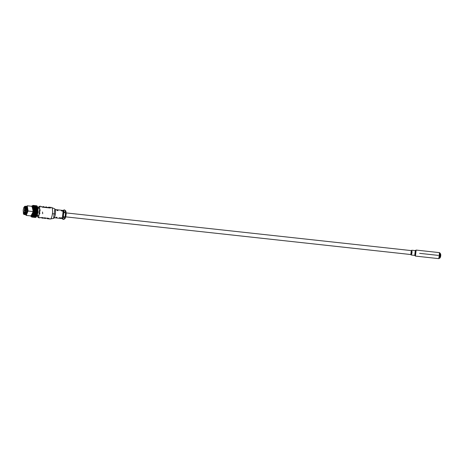 <?xml version="1.0" encoding="UTF-8"?>
<svg xmlns="http://www.w3.org/2000/svg" width="464" height="464" viewBox="0 0 464 464"><rect width="100%" height="100%" fill="white"/><g stroke="black" fill="none" stroke-linecap="round" stroke-linejoin="round"><path stroke-width="0.7" d="M439.913 253.228A2.482 0.702 96.2 0 1 440.377 255.768A2.482 0.702 96.2 0 1 439.379 258.152M439.721 252.793L439.095 258.535L439.628 258.071L440.139 253.361L439.721 252.793M438.828 258.645L439.489 252.631L416.121 250.079L415.466 256.093L438.828 258.645M438.329 255.386L419.636 253.344M415.228 255.931L415.854 250.183L415.268 250.699L414.764 255.299L415.228 255.931M411.232 255.02L414.955 255.426L415.477 250.618L411.759 250.212L411.046 254.893L411.319 250.601L411.759 250.212M411.284 250.595L410.849 254.545M24.586 212.663L24.783 212.031L24.876 212.454L24.754 212.036L24.47 212.547L24.656 212.988M31.662 206.277L31.912 205.993L33.28 211.613L30.792 216.224L30.607 215.899M31.912 205.993L32.509 205.697L33.425 211.636L31.314 216.647L30.647 215.905L30.885 216.352L33.425 211.636L32.028 205.894L31.703 206.277L31.97 205.946M34.301 205.888L34.33 205.912A5.504 1.554 -83.8 0 0 34.272 205.929A5.504 1.554 96.2 0 1 34.33 205.912L34.655 205.569L34.116 205.993L33.849 205.482L34.33 205.912L34.655 205.569L34.116 205.993L33.849 205.482L34.33 205.912L34.655 205.569L34.116 205.993L34.069 205.442L34.533 205.929A5.504 1.554 -83.8 0 0 34.33 205.912L34.069 205.442L34.725 206.033A5.504 1.554 -83.8 0 0 34.632 205.97A5.504 1.554 96.2 0 1 34.725 206.033L35.09 205.598L35.531 206.12A5.504 1.554 -83.8 0 0 35.438 206.062A5.504 1.554 96.2 0 1 35.531 206.12L35.902 205.685L35.339 206.016A5.504 1.554 -83.8 0 0 35.136 206.004L35.09 205.598L35.705 206.323A5.504 1.554 96.2 0 1 35.867 206.608L36.006 206.979A5.504 1.554 96.2 0 1 36.117 207.425L36.575 206.909L36.929 207.512A5.504 1.554 96.2 0 1 37.016 208.029L37.497 207.512L36.929 207.512L37.381 206.996L36.813 207.066A5.504 1.554 96.2 0 1 36.929 207.512A5.504 1.554 -83.8 0 0 36.813 207.066L35.769 206.822L36.117 207.425A5.504 1.554 -83.8 0 0 36.006 206.979A5.504 1.554 -83.8 0 0 35.867 206.608L36.279 206.115L36.673 206.695A5.504 1.554 -83.8 0 0 36.517 206.41L35.473 206.022L35.867 206.608A5.504 1.554 -83.8 0 0 35.705 206.323A5.504 1.554 -83.8 0 0 35.687 206.294A5.504 1.554 -83.8 0 0 35.635 206.225L35.641 206.231A5.504 1.554 96.2 0 1 35.705 206.323L36.099 205.848L35.531 206.12L35.293 205.761L35.705 206.323M35.914 206.068L36.267 205.743L35.734 206.173L35.461 205.656L35.943 206.091L36.267 205.743L35.734 206.173L35.461 205.656L35.943 206.091L36.267 205.743L35.734 206.173L35.461 205.656L35.943 206.091A5.504 1.554 96.2 0 1 36.146 206.103A5.504 1.554 96.2 0 1 36.221 206.132A5.504 1.554 -83.8 0 0 36.146 206.103L36.494 205.709L36.952 206.19A5.504 1.554 96.2 0 1 37.027 206.219A5.504 1.554 -83.8 0 0 36.952 206.19L35.902 205.685L36.337 206.213A5.504 1.554 -83.8 0 0 36.25 206.149A5.504 1.554 96.2 0 1 36.337 206.213L36.708 205.772L35.339 206.016A5.504 1.554 96.2 0 1 35.415 206.045A5.504 1.554 -83.8 0 0 35.339 206.016L35.09 205.598L34.533 205.929A5.504 1.554 96.2 0 1 34.603 205.958A5.504 1.554 -83.8 0 0 34.533 205.929L34.875 205.535L35.339 206.016L35.687 205.622L35.136 206.004L34.881 205.535L35.339 206.016L35.687 205.622L35.136 206.004L34.881 205.535L34.33 205.912L34.069 205.442L34.899 206.231A5.504 1.554 96.2 0 1 35.061 206.521A5.504 1.554 96.2 0 1 35.194 206.892A5.504 1.554 96.2 0 1 35.31 207.338L35.769 206.816L35.194 206.892L35.629 206.381L34.823 206.289L35.194 206.892A5.504 1.554 -83.8 0 0 35.061 206.521L35.473 206.022L34.667 205.935L35.061 206.521A5.504 1.554 -83.8 0 0 34.899 206.231A5.504 1.554 -83.8 0 0 34.881 206.202A5.504 1.554 -83.8 0 0 34.829 206.138A5.504 1.554 96.2 0 1 34.835 206.144A5.504 1.554 -83.8 0 0 34.829 206.144A5.504 1.554 96.2 0 1 34.899 206.231L35.293 205.761L34.725 206.033L34.487 205.674L34.899 206.231M37.613 207.379L37.056 207.512M36.082 215.748L36.615 216.114M37.085 206.254L38.222 212.158L35.943 217.117L35.635 216.514A5.504 1.554 96.2 0 1 35.421 216.775L36.227 216.868A5.504 1.554 -83.8 0 0 36.441 216.607L35.937 217.094A5.504 1.554 -83.8 0 0 35.972 217.059A5.504 1.554 96.2 0 1 35.925 217.082A5.504 1.554 96.2 0 1 35.798 217.117L35.247 217.5L35.2 216.949A5.504 1.554 96.2 0 1 35.2 216.955L34.667 217.378L34.991 217.03L35.473 217.465L35.798 217.117L35.247 217.5L34.991 217.03A5.504 1.554 -83.8 0 0 35.113 216.995A5.504 1.554 96.2 0 1 34.991 217.03A5.504 1.554 96.2 0 1 34.788 217.019A5.504 1.554 96.2 0 1 34.771 217.013A5.504 1.554 -83.8 0 0 34.788 217.019L34.777 217.024M35.496 216.537L35.368 216.189L35.496 216.537M35.241 215.679L35.044 216.079A5.504 1.554 96.2 0 1 34.829 216.427A5.504 1.554 96.2 0 1 34.609 216.688L35.421 216.775A5.504 1.554 -83.8 0 0 35.635 216.514L35.131 217.007L34.829 216.427L34.319 216.92L34.609 216.688A5.504 1.554 -83.8 0 0 34.829 216.427L36.169 216.763L35.85 216.172A5.504 1.554 96.2 0 1 35.635 216.514A5.504 1.554 -83.8 0 0 35.85 216.172L35.363 216.676L35.044 216.079L34.829 216.427A5.504 1.554 -83.8 0 0 35.044 216.079A5.504 1.554 -83.8 0 0 35.247 215.656L36.615 215.853L36.256 215.25A5.504 1.554 96.2 0 1 36.059 215.743A5.504 1.554 -83.8 0 0 36.256 215.25L35.803 215.766L35.444 215.163A5.504 1.554 96.2 0 1 35.247 215.656A5.504 1.554 -83.8 0 0 35.444 215.163A5.504 1.554 -83.8 0 0 35.629 214.6L35.247 215.656A5.504 1.554 96.2 0 1 35.044 216.079L35.589 216.259L35.235 215.673M35.194 215.435L34.928 215.197A3.932 1.114 96.2 0 1 34.87 215.087L35.165 215.487M35.867 208.162L36.035 207.715L35.403 207.855A5.504 1.554 96.2 0 1 35.467 208.429A5.504 1.554 96.2 0 1 35.502 209.055L36.018 208.58L35.212 208.487L35.502 209.055A5.504 1.554 -83.8 0 0 35.467 208.429L35.96 207.93L36.273 208.516L36.772 208.017L37.079 208.603A5.504 1.554 96.2 0 1 37.114 209.229A5.504 1.554 96.2 0 1 37.126 209.896L37.103 210.592A5.504 1.554 -83.8 0 0 37.126 209.896L37.654 209.45L36.847 209.363L37.126 209.896A5.504 1.554 -83.8 0 0 37.114 209.229L37.63 208.754L37.079 208.603A5.504 1.554 -83.8 0 0 37.016 208.029L36.209 207.942A5.504 1.554 96.2 0 1 36.273 208.516A5.504 1.554 -83.8 0 0 36.209 207.942L35.867 208.162M35.438 211.132L35.363 211.845A5.504 1.554 -83.8 0 0 35.438 211.132A5.504 1.554 96.2 0 1 35.363 211.845A5.504 1.554 96.2 0 1 35.264 212.553A5.504 1.554 96.2 0 1 35.136 213.243L34.991 213.898A5.504 1.554 96.2 0 1 34.823 214.513A5.504 1.554 96.2 0 1 34.638 215.07L35.2 215.105L34.823 214.513L34.638 215.07A5.504 1.554 -83.8 0 0 34.823 214.513L36.198 214.559L35.798 213.985A5.504 1.554 96.2 0 1 35.629 214.6A5.504 1.554 -83.8 0 0 35.798 213.985L35.392 214.472L34.991 213.898L34.823 214.513A5.504 1.554 -83.8 0 0 34.991 213.898A5.504 1.554 -83.8 0 0 35.136 213.243L35.711 213.063L35.264 212.553L36.639 212.396L36.175 211.932A5.504 1.554 96.2 0 1 36.07 212.64A5.504 1.554 -83.8 0 0 36.175 211.932L35.832 212.309L35.363 211.845L35.264 212.553A5.504 1.554 -83.8 0 0 35.363 211.845L35.931 211.538L35.438 211.132A5.504 1.554 -83.8 0 0 35.49 210.418L36.035 210.012L36.296 210.505L36.842 210.099L36.32 209.809A5.504 1.554 96.2 0 1 36.296 210.505A5.504 1.554 -83.8 0 0 36.32 209.809L35.508 209.722A5.504 1.554 96.2 0 1 35.49 210.418A5.504 1.554 -83.8 0 0 35.508 209.722L35.189 210.679L34.684 210.331L35.223 209.925L34.701 209.635A5.504 1.554 96.2 0 1 34.684 210.331A5.504 1.554 96.2 0 1 34.632 211.039L35.995 210.772L35.49 210.418A5.504 1.554 96.2 0 1 35.438 211.132M34.823 217.251L35.229 216.798L33.849 216.92L34.261 216.427L35.032 217.436L33.982 216.926L33.42 217.256L33.373 216.856L32.822 217.233L32.567 216.763L32.016 217.146L31.761 216.676A5.504 1.554 -83.8 0 0 31.97 216.595A5.504 1.554 -83.8 0 0 32.19 216.427A5.504 1.554 -83.8 0 0 32.405 216.166A5.504 1.554 -83.8 0 0 32.619 215.818A5.504 1.554 -83.8 0 0 32.828 215.395A5.504 1.554 -83.8 0 0 33.025 214.896A5.504 1.554 -83.8 0 0 33.205 214.333A5.504 1.554 -83.8 0 0 33.373 213.724A5.504 1.554 -83.8 0 0 33.524 213.063A5.504 1.554 -83.8 0 0 33.646 212.379A5.504 1.554 -83.8 0 0 33.75 211.671L33.425 211.636L33.75 211.671A5.504 1.554 96.2 0 1 33.646 212.379A5.504 1.554 96.2 0 1 33.524 213.063A5.504 1.554 96.2 0 1 33.373 213.724A5.504 1.554 96.2 0 1 33.205 214.333A5.504 1.554 96.2 0 1 33.025 214.896A5.504 1.554 96.2 0 1 32.828 215.395A5.504 1.554 96.2 0 1 32.619 215.818A5.504 1.554 96.2 0 1 32.405 216.166A5.504 1.554 96.2 0 1 32.19 216.427A5.504 1.554 96.2 0 1 31.97 216.595A5.504 1.554 96.2 0 1 31.761 216.676L32.468 216.972L32.405 216.166L32.938 216.415L32.619 215.818L33.164 215.998L32.828 215.395L33.379 215.499L33.025 214.896L33.588 214.931L33.205 214.333L33.779 214.298L33.373 213.724L33.947 213.608L33.524 213.063L34.092 212.883L33.646 212.379L34.22 212.129L33.75 211.671A5.504 1.554 -83.8 0 0 33.826 210.952A5.504 1.554 96.2 0 1 33.75 211.671L34.313 211.364L34.556 211.758A5.504 1.554 -83.8 0 0 34.632 211.039A5.504 1.554 96.2 0 1 34.556 211.758L34.458 212.466A5.504 1.554 -83.8 0 0 34.556 211.758A5.504 1.554 96.2 0 1 34.458 212.466L35.026 212.222L34.556 211.758L35.119 211.451L34.632 211.039A5.504 1.554 -83.8 0 0 34.684 210.331L34.313 211.364L33.826 210.952A5.504 1.554 -83.8 0 0 33.872 210.238A5.504 1.554 -83.8 0 0 33.895 209.548A5.504 1.554 96.2 0 1 33.872 210.238L34.417 209.832L33.895 209.548A5.504 1.554 -83.8 0 0 33.884 208.881A5.504 1.554 -83.8 0 0 33.849 208.255A5.504 1.554 -83.8 0 0 33.785 207.675A5.504 1.554 -83.8 0 0 33.698 207.159A5.504 1.554 -83.8 0 0 33.582 206.712A5.504 1.554 -83.8 0 0 33.443 206.341A5.504 1.554 -83.8 0 0 33.286 206.057A5.504 1.554 96.2 0 1 33.443 206.341A5.504 1.554 96.2 0 1 33.582 206.712A5.504 1.554 96.2 0 1 33.698 207.159A5.504 1.554 96.2 0 1 33.785 207.675A5.504 1.554 96.2 0 1 33.849 208.255A5.504 1.554 96.2 0 1 33.884 208.881A5.504 1.554 96.2 0 1 33.895 209.548L34.423 209.102L33.884 208.881L34.4 208.4L33.849 208.255L34.348 207.75L33.785 207.675L34.266 207.164L33.698 207.159L34.15 206.642L33.582 206.712L34.017 206.202L33.443 206.341L33.855 205.848L33.286 206.057A5.504 1.554 -83.8 0 0 33.106 205.859A5.504 1.554 96.2 0 1 33.286 206.057L33.675 205.587L33.106 205.859A5.504 1.554 -83.8 0 0 32.915 205.749A5.504 1.554 96.2 0 1 33.106 205.859L33.478 205.419L32.712 205.738L33.037 205.39L32.283 205.987A5.504 1.554 96.2 0 1 32.352 205.929A5.504 1.554 96.2 0 1 32.48 205.83A5.504 1.554 -83.8 0 0 32.283 205.987L32.068 206.254A5.504 1.554 96.2 0 1 32.283 205.987A5.504 1.554 -83.8 0 0 32.068 206.254L32.874 206.341A5.504 1.554 96.2 0 1 32.921 206.283L32.579 205.761M26.216 215.418L31.274 215.969L33.13 211.567L32.323 206.347L27.266 205.796L28.072 211.016L26.216 215.418L25.601 214.681L28.072 211.016L33.13 211.567L28.072 211.016L26.506 206.381L27.266 205.796M26.228 206.84L27.521 210.917L25.427 214.177M24.824 214.6L25.92 214.716L27.521 210.917L28.072 211.016L27.521 210.917L26.825 206.416L25.729 206.3L26.425 210.795L24.824 214.6L26.425 210.795L27.521 210.917L26.425 210.795L25.729 206.3M35.136 209.131L34.736 208.562L35.305 208.522L34.922 207.924L35.49 207.959L35.131 207.356L35.687 207.466L35.345 206.857L34.875 207.373L34.539 206.77L35.084 206.95A5.504 1.554 -83.8 0 0 34.933 207.251A5.504 1.554 96.2 0 1 35.084 206.95A5.504 1.554 -83.8 0 0 35.084 206.95A5.504 1.554 96.2 0 1 35.09 206.944L35.89 207.037L35.571 206.445L35.084 206.95L35.89 207.037A5.504 1.554 -83.8 0 0 35.89 207.037L35.571 206.445L36.105 206.695L35.809 206.115L36.325 206.428A5.504 1.554 -83.8 0 0 36.244 206.515A5.504 1.554 96.2 0 1 36.325 206.428A5.504 1.554 96.2 0 1 36.43 206.335A5.504 1.554 -83.8 0 0 36.325 206.428L36.041 205.883L35.513 206.341A5.504 1.554 96.2 0 1 35.583 206.283A5.504 1.554 96.2 0 1 35.624 206.242A5.504 1.554 -83.8 0 0 35.513 206.341L35.803 206.115L35.299 206.602L34.997 206.028L35.513 206.341A5.504 1.554 -83.8 0 0 35.438 206.428A5.504 1.554 96.2 0 1 35.513 206.341L35.235 205.796L34.707 206.254A5.504 1.554 96.2 0 1 34.777 206.19A5.504 1.554 96.2 0 1 34.817 206.155A5.504 1.554 -83.8 0 0 34.707 206.254L34.423 205.703L35.136 206.004A5.504 1.554 96.2 0 1 35.339 206.016M35.084 206.95L34.765 206.352L34.278 206.863L35.084 206.95L34.765 206.352L35.299 206.602L35.235 205.796L35.734 206.173M32.921 206.283A5.504 1.554 -83.8 0 0 32.874 206.341L32.66 206.683L34.278 206.863A5.504 1.554 -83.8 0 0 34.278 206.863A5.504 1.554 96.2 0 1 34.278 206.857L34.191 205.941L33.681 206.428L33.385 205.848L34.707 206.254L34.655 205.569L35.136 206.004A5.504 1.554 -83.8 0 0 35.078 206.016A5.504 1.554 96.2 0 1 35.136 206.004L35.461 205.656L34.922 206.08L34.655 205.569L35.136 206.004L35.461 205.656L34.922 206.08L34.423 205.703L33.901 206.167A5.504 1.554 -83.8 0 0 33.826 206.248A5.504 1.554 96.2 0 1 33.901 206.167L33.617 205.616L34.116 205.993M33.153 206.178L33.681 206.428L33.385 205.848L33.901 206.167L33.617 205.616M34.765 206.352L35.299 206.602L34.765 206.352M34.278 206.863A5.504 1.554 -83.8 0 0 34.127 207.164A5.504 1.554 96.2 0 1 34.278 206.863L34.069 207.286L33.733 206.683L34.278 206.863L33.959 206.265L34.493 206.515L34.191 205.941L34.707 206.254A5.504 1.554 -83.8 0 0 34.632 206.335A5.504 1.554 96.2 0 1 34.707 206.254L33.959 206.265M34.069 207.286L33.872 207.785L33.512 207.182L32.88 208.255M33.321 207.773L33.872 207.785M34.348 210.778L34.864 210.476L34.417 209.972L34.058 210.389L33.605 209.885L33.246 210.302A5.504 1.554 96.2 0 1 33.344 209.751A5.504 1.554 -83.8 0 0 33.246 210.302L33.24 210.291M34.11 210.059A5.504 1.554 -83.8 0 0 34.058 210.372A5.504 1.554 96.2 0 1 34.11 210.059M33.878 211.816L33.831 212.524A5.504 1.554 96.2 0 1 33.843 212.292A5.504 1.554 -83.8 0 0 33.831 212.524L33.321 212.176L33.019 212.437A5.504 1.554 96.2 0 1 33.031 212.216A5.504 1.554 -83.8 0 0 33.019 212.437L32.996 212.419M33.072 211.729L33.321 212.176M33.826 212.582A5.504 1.554 96.2 0 1 33.831 212.524L34.092 213.022L33.831 212.524A5.504 1.554 -83.8 0 0 33.826 212.582M32.99 212.46L33.019 212.437A5.504 1.554 -83.8 0 0 33.008 212.872A5.504 1.554 96.2 0 1 33.019 212.437L33.286 212.935M33.28 214.327L33.814 213.887L33.855 214.513A5.504 1.554 96.2 0 1 33.837 214.327A5.504 1.554 -83.8 0 0 33.855 214.513L33.35 214.327M33.095 215.018L33.106 215.006A5.504 1.554 -83.8 0 0 33.118 215.058A5.504 1.554 96.2 0 1 33.106 215.006L33.199 215.522A5.504 1.554 96.2 0 1 33.188 215.464A5.504 1.554 -83.8 0 0 33.199 215.522L32.631 215.516L32.3 214.913A5.504 1.554 -83.8 0 0 32.358 215.284A5.504 1.554 96.2 0 1 32.3 214.913L31.743 214.838M33.106 215.006L33.437 215.603L33.918 215.093A5.504 1.554 96.2 0 1 33.901 214.989A5.504 1.554 -83.8 0 0 33.918 215.093L33.106 215.006A5.504 1.554 96.2 0 1 33.095 214.902A5.504 1.554 -83.8 0 0 33.106 215.006L32.3 214.913A5.504 1.554 96.2 0 1 32.294 214.884A5.504 1.554 -83.8 0 0 32.3 214.913L32.26 214.96M32.509 215.876L31.935 215.946L32.393 215.429L32.88 216.479L33.315 215.969L33.686 216.566L34.005 215.609L34.353 216.212L33.547 216.125L34.005 215.609A5.504 1.554 -83.8 0 0 34.092 215.957A5.504 1.554 96.2 0 1 34.005 215.609L34.121 216.056A5.504 1.554 96.2 0 1 34.116 216.038A5.504 1.554 -83.8 0 0 34.121 216.056A5.504 1.554 -83.8 0 0 34.133 216.096A5.504 1.554 96.2 0 1 34.121 216.056L34.145 216.091M34.226 217.343L34.597 216.908L34.029 217.181L33.785 216.821L34.226 217.343L34.597 216.908L34.029 217.181L33.785 216.821L34.44 217.413L34.788 217.019L34.226 217.343L33.982 216.926L34.44 217.413L34.788 217.019L35.247 217.5L35.595 217.106L35.032 217.436L34.788 217.019L35.247 217.5L35.595 217.106A5.504 1.554 -83.8 0 0 35.595 217.106L34.226 217.343L34.597 216.908L35.032 217.436L35.403 216.995L34.029 217.181L34.417 216.711A5.504 1.554 -83.8 0 0 34.469 216.775A5.504 1.554 96.2 0 1 34.44 216.74A5.504 1.554 96.2 0 1 34.417 216.711A5.504 1.554 96.2 0 1 34.278 216.462A5.504 1.554 -83.8 0 0 34.417 216.711L33.037 216.833L33.454 216.334L32.642 216.247L33.037 216.833L33.454 216.334L33.843 216.92L34.261 216.427L32.938 216.41M33.843 216.92L33.611 216.624A5.504 1.554 96.2 0 1 33.472 216.375A5.504 1.554 -83.8 0 0 33.611 216.624L32.805 216.537A5.504 1.554 96.2 0 1 32.66 216.288A5.504 1.554 -83.8 0 0 32.805 216.537L32.231 216.746L32.642 216.247L31.836 216.16A5.504 1.554 -83.8 0 0 31.842 216.166A5.504 1.554 96.2 0 1 31.836 216.16L31.262 216.299L31.697 215.789A5.504 1.554 -83.8 0 0 31.836 216.16A5.504 1.554 96.2 0 1 31.703 215.795L32.068 216.386M33.037 216.833L32.231 216.746L32.642 216.247M34.609 216.688A5.504 1.554 96.2 0 1 34.394 216.862L34.893 217.239L34.609 216.688L34.087 217.152L34.394 216.862A5.504 1.554 -83.8 0 0 34.545 216.752A5.504 1.554 -83.8 0 0 34.609 216.688L34.452 216.758M34.011 217.164L34.417 216.711L34.029 217.181L33.646 216.671A5.504 1.554 96.2 0 1 33.611 216.624A5.504 1.554 -83.8 0 0 33.657 216.688A5.504 1.554 96.2 0 1 33.634 216.653M35.2 216.949A5.504 1.554 -83.8 0 0 35.351 216.839A5.504 1.554 -83.8 0 0 35.421 216.775L34.893 217.239L35.2 216.949L35.699 217.326L35.421 216.775A5.504 1.554 96.2 0 1 35.2 216.949A5.504 1.554 -83.8 0 0 35.2 216.949L34.44 217.413L34.185 216.943A5.504 1.554 96.2 0 1 33.982 216.926L34.44 217.413L34.185 216.943L33.634 217.326L33.982 216.926A5.504 1.554 -83.8 0 0 34.185 216.943L33.634 217.326L33.373 216.856A5.504 1.554 96.2 0 1 33.17 216.839A5.504 1.554 96.2 0 1 33.159 216.833A5.504 1.554 -83.8 0 0 33.17 216.839L32.613 217.169L32.979 216.734L33.628 217.32L33.982 216.926L33.42 217.256L33.17 216.839L33.628 217.32L33.982 216.926A5.504 1.554 96.2 0 1 33.965 216.926A5.504 1.554 -83.8 0 0 33.982 216.926L33.42 217.256L33.611 216.624L33.263 217.077M32.347 216.92L31.604 216.914L31.993 216.444L32.41 217.007L32.173 216.647L31.604 216.914L31.993 216.444L31.604 216.914L31.366 216.555L31.801 217.082L32.173 216.647L31.645 216.897M33.42 217.256L33.785 216.821L33.42 217.256L32.979 216.734L32.41 217.007L32.84 216.584A5.504 1.554 96.2 0 1 32.805 216.537L33.217 217.094L32.979 216.734L32.41 217.007L32.805 216.537A5.504 1.554 -83.8 0 0 32.851 216.601A5.504 1.554 96.2 0 1 32.822 216.566M32.608 217.169L32.364 216.752L32.822 217.233L32.567 216.763L33.048 217.198L33.373 216.856L32.822 217.233L33.17 216.839A5.504 1.554 -83.8 0 0 33.373 216.856L32.613 217.169L32.805 216.537L32.457 216.984M32.776 216.688A5.504 1.554 -83.8 0 0 32.782 216.688A5.504 1.554 96.2 0 1 32.776 216.688L32.242 217.111L32.567 216.763L33.048 217.198L32.782 216.688A5.504 1.554 -83.8 0 0 32.927 216.578A5.504 1.554 -83.8 0 0 32.996 216.514L32.474 216.972L32.782 216.688L33.28 217.065L32.996 216.514A5.504 1.554 96.2 0 1 32.782 216.688L32.567 216.763A5.504 1.554 -83.8 0 0 32.689 216.729A5.504 1.554 -83.8 0 0 32.741 216.705A5.504 1.554 96.2 0 1 32.695 216.729A5.504 1.554 96.2 0 1 32.567 216.763L32.016 217.146L32.364 216.752A5.504 1.554 -83.8 0 0 32.567 216.763A5.504 1.554 96.2 0 1 32.364 216.752A5.504 1.554 -83.8 0 0 32.364 216.752L32.358 216.758A5.504 1.554 96.2 0 1 32.352 216.746L32.822 217.233L33.17 216.839L32.613 217.169L32.979 216.734L33.205 217.077M32.567 216.763L32.016 217.146L32.364 216.752L31.801 217.082L31.558 216.665L32.822 217.233M32.996 216.514A5.504 1.554 -83.8 0 0 33.211 216.253L32.706 216.74L33.802 216.601A5.504 1.554 -83.8 0 0 34.017 216.34A5.504 1.554 96.2 0 1 33.802 216.601L34.319 216.914L34.017 216.34L33.512 216.827L33.211 216.253A5.504 1.554 96.2 0 1 32.996 216.514L32.474 216.972M34.777 216.172L34.44 215.569A5.504 1.554 96.2 0 1 34.232 215.992L34.777 216.172M33.831 214.983L33.634 215.482A5.504 1.554 -83.8 0 0 33.831 214.983L34.394 215.018L34.017 214.426A5.504 1.554 96.2 0 1 33.831 214.983A5.504 1.554 -83.8 0 0 34.017 214.426L34.585 214.385L34.179 213.811A5.504 1.554 96.2 0 1 34.017 214.426A5.504 1.554 -83.8 0 0 34.179 213.811L33.831 214.983A5.504 1.554 96.2 0 1 33.634 215.482L33.425 215.905A5.504 1.554 -83.8 0 0 33.634 215.482A5.504 1.554 96.2 0 1 33.425 215.905L34.232 215.992A5.504 1.554 -83.8 0 0 34.44 215.569L33.971 216.085L33.831 214.983M37.178 213.962L36.755 213.417A5.504 1.554 96.2 0 1 36.604 214.072L37.41 214.165L37.062 215.337A5.504 1.554 -83.8 0 0 37.248 214.774A5.504 1.554 -83.8 0 0 37.41 214.165A5.504 1.554 -83.8 0 0 37.561 213.504A5.504 1.554 -83.8 0 0 37.688 212.819A5.504 1.554 -83.8 0 0 37.787 212.112A5.504 1.554 -83.8 0 0 37.862 211.393A5.504 1.554 -83.8 0 0 37.915 210.685L37.543 211.717L37.056 211.306A5.504 1.554 96.2 0 1 36.981 212.025L36.876 212.732A5.504 1.554 96.2 0 1 36.755 213.417L37.323 213.237L36.876 212.732A5.504 1.554 -83.8 0 0 36.981 212.025L37.543 211.717L37.787 212.112L37.178 213.962M34.754 213.701L34.33 213.156A5.504 1.554 96.2 0 1 34.179 213.811L34.754 213.701M34.33 213.156L34.179 213.811A5.504 1.554 -83.8 0 0 34.33 213.156L35.136 213.243A5.504 1.554 -83.8 0 0 35.264 212.553L34.904 212.976L34.458 212.466A5.504 1.554 96.2 0 1 34.33 213.156A5.504 1.554 -83.8 0 0 34.458 212.466L34.33 213.156M36.847 209.363L36.308 209.142A5.504 1.554 96.2 0 1 36.32 209.809L36.847 209.363A3.932 1.114 96.2 0 0 36.766 208.719L36.871 209.351M37.323 206.497L37.48 206.782A5.504 1.554 -83.8 0 0 37.323 206.497A5.504 1.554 -83.8 0 0 37.3 206.468A5.504 1.554 -83.8 0 0 37.253 206.405A5.504 1.554 96.2 0 1 37.323 206.497A5.504 1.554 96.2 0 1 37.48 206.782L37.619 207.153A5.504 1.554 -83.8 0 0 37.48 206.782A5.504 1.554 96.2 0 1 37.619 207.153L37.735 207.599A5.504 1.554 -83.8 0 0 37.619 207.153A5.504 1.554 96.2 0 1 37.735 207.599L37.828 208.116A5.504 1.554 -83.8 0 0 37.735 207.599A5.504 1.554 96.2 0 1 37.828 208.116L37.891 208.696A5.504 1.554 -83.8 0 0 37.828 208.116A5.504 1.554 96.2 0 1 37.891 208.696L37.926 209.322A5.504 1.554 -83.8 0 0 37.891 208.696A5.504 1.554 96.2 0 1 37.926 209.322L37.932 209.989L37.126 209.896A5.504 1.554 96.2 0 1 37.103 210.592L37.648 210.186L37.915 210.685A5.504 1.554 -83.8 0 0 37.932 209.989A5.504 1.554 -83.8 0 0 37.926 209.322A5.504 1.554 96.2 0 1 37.932 209.989A5.504 1.554 96.2 0 1 37.915 210.685A5.504 1.554 96.2 0 1 37.862 211.393A5.504 1.554 96.2 0 1 37.787 212.112L38.222 212.158L37.311 206.225L36.871 206.173A5.504 1.554 96.2 0 1 36.952 206.19L37.143 206.3A5.504 1.554 -83.8 0 0 37.056 206.236A5.504 1.554 96.2 0 1 37.143 206.3L36.905 205.941L37.323 206.497L36.905 205.941L36.337 206.213A5.504 1.554 96.2 0 1 36.36 206.231A5.504 1.554 -83.8 0 0 36.337 206.213L36.517 206.41A5.504 1.554 96.2 0 1 36.673 206.695L35.867 206.608A5.504 1.554 96.2 0 1 36.006 206.979L36.441 206.468L36.813 207.066A5.504 1.554 -83.8 0 0 36.673 206.695A5.504 1.554 96.2 0 1 36.813 207.066L37.248 206.555L36.673 206.695L37.085 206.202L36.517 206.41L36.905 205.941L37.143 206.3A5.504 1.554 96.2 0 1 37.172 206.318A5.504 1.554 -83.8 0 0 37.143 206.3L36.708 205.772L37.143 206.3M34.864 210.476L34.417 209.972L34.991 209.792M56.869 210.198L57.971 210.662L56.794 210.32M62.269 218.625L63.011 219.373L64.049 209.873L63.011 219.373L63.469 219.426A4.779 1.351 -83.8 0 0 65.302 215.076A4.779 1.351 96.2 0 0 64.728 210.018L65.795 210.992L66.213 213.805L65.731 217.019L64.542 218.991A4.292 1.212 -83.8 0 0 65.975 215.122L65.302 215.076A4.779 1.351 96.2 0 1 63.707 219.379L64.542 218.991A4.292 1.212 96.2 0 0 65.975 215.122A4.292 1.212 -83.8 0 0 65.459 210.581A4.292 1.212 96.2 0 1 65.975 215.122L65.302 215.076A4.779 1.351 -83.8 0 0 64.508 209.925A4.779 1.351 -83.8 0 0 64.27 209.966M63.029 219.066A4.779 1.351 96.2 0 1 62.86 218.689A4.779 1.351 -83.8 0 0 63.029 219.066M54.537 217.778L62.849 218.689L63.742 210.511A4.779 1.351 96.2 0 1 63.997 210.18A4.779 1.351 -83.8 0 0 63.754 210.511L55.425 209.6M42.949 206.793L44.909 207.437L43.204 206.584L44.909 207.437L42.288 207.147L40.565 206.289L42.288 207.147M43.819 206.741L44.753 207.379L43.343 206.59M54.706 208.87L51.608 207.501A5.806 1.641 96.2 0 1 52.432 213.724L55.378 213.991A4.779 1.351 -83.8 0 0 54.706 208.87A4.779 1.351 -83.8 0 0 54.659 208.852L54.659 208.852A4.779 1.351 96.2 0 1 55.378 213.991L52.432 213.724A5.806 1.641 96.2 0 1 50.356 219.002L53.667 218.335A4.779 1.351 -83.8 0 0 55.378 213.991A4.779 1.351 96.2 0 1 53.546 218.341L54.885 208.881M44.561 218.289L45.002 218.422L44.364 218.022L44.875 218.005M44.364 218.022L45.002 218.422L46.383 218.173L45.002 218.422M48.384 207.652L50.46 208.04L48.94 207.246L50.46 208.04L47.844 207.756L46.116 206.898L47.844 207.756M45.727 207.095L47.682 207.739L46.423 207.019L47.682 207.739L45.066 207.454M41.917 218.01L42.323 218.138L41.917 218.01L42.415 217.477L41.917 218.01L42.323 218.138L46.383 218.173M42.189 217.807L42.508 217.906L42.189 217.807M41.586 217.715L42.102 217.703M46.336 207.327L45.982 207.315M62.396 218.637L62.547 218.979L62.396 218.637M63.51 210.163L63.29 210.459L63.51 210.163M63.208 210.447L62.315 218.631M64.647 212.454L64.531 212.848M64.125 216.578L64.154 216.984M65.03 218.567L65.847 211.097M63.997 217.494L63.945 217.175M64.49 212.222L64.606 211.926M42.514 212.019L42.7 213.753M63.933 217.222L63.98 217.535M65.117 218.312L65.876 211.369M64.6 211.88L64.484 212.176M39.243 217.813L40.989 217.581L39.138 217.709M59.392 217.523L60.117 218.039M43.523 207.118L43.854 207.112M44.695 218.318L45.194 217.778L44.695 218.318L46.545 218.19L44.799 218.422M44.967 218.115L45.286 218.208L44.967 218.115M46.545 218.19L49.161 218.474L47.514 218.718L47.05 218.364L47.392 218.283M47.815 218.063L47.247 218.637L47.815 218.063M38.437 208.174L39.115 206.758L38.437 208.174M38.193 207.762L38.924 206.608L39.927 206.202L38.669 217.755L39.927 206.202L40.565 206.289M37.99 217.036L37.636 215.511L37.99 217.036M39.608 213.034L39.945 213.637M47.398 218.706L50.205 219.014A5.806 1.641 -83.8 0 0 52.432 213.724A5.806 1.641 -83.8 0 0 51.463 207.466L48.656 207.159L48.355 207.663M40.287 209.977L39.834 210.639M40.989 217.581L43.61 217.871L42.224 218.121L43.61 217.871M48.517 218.376L47.247 218.637M41.917 206.845L42.879 206.95M43.204 206.584L43.645 206.718M44.695 207.147L45.658 207.251M45.977 206.886L46.423 207.019M47.473 207.449L48.366 207.547M49.114 207.628L48.743 207.466M38.21 207.855L37.346 215.772M41.041 206.439L42.357 207.153M36.105 206.695L35.571 206.445L36.105 206.695L35.809 206.115L36.54 206.26L36.273 205.743L36.952 206.19A5.504 1.554 -83.8 0 0 36.749 206.178L36.494 205.709L35.943 206.091L35.687 205.622L36.146 206.103L36.494 205.709L35.943 206.091A5.504 1.554 -83.8 0 0 35.885 206.103A5.504 1.554 96.2 0 1 35.943 206.091L35.687 205.622L34.922 206.08M34.997 210.552A3.689 1.044 96.2 0 1 35.078 210.14L35.078 210.14A1.328 0.377 96.2 0 1 35.032 210.273L35.032 210.273A3.753 1.061 96.2 0 0 34.98 210.54M35.02 214.71L34.991 214.71A3.753 1.061 96.2 0 1 34.933 214.501A3.689 1.044 96.2 0 0 35.038 214.751L35.467 214.797L35.038 214.751A1.328 0.377 96.2 0 0 34.991 214.71L35.02 214.71M35.792 215.366L36.122 215.4L35.792 215.366M36.644 215.458L36.354 215.424L36.644 215.458A3.753 1.061 -83.8 0 0 36.83 215.383L36.302 215.325L36.83 215.383A1.328 0.377 -83.8 0 1 36.882 215.296M36.198 215.313L35.867 215.279L36.198 215.313M36.001 215.18L35.629 214.6A5.504 1.554 96.2 0 1 35.444 215.163L36.818 215.279L36.436 214.687A5.504 1.554 -83.8 0 0 36.604 214.072L36.204 214.559L37.01 214.646L36.604 214.072A5.504 1.554 96.2 0 1 36.436 214.687A5.504 1.554 96.2 0 1 36.256 215.25A5.504 1.554 -83.8 0 0 36.436 214.687L36.012 215.192M37.207 214.82L36.47 214.739L37.207 214.82M37.259 214.351L36.755 214.293L37.259 214.351M36.691 214.206L37.323 214.269L36.691 214.206M37.091 212.976L37.514 213.022L37.091 212.976M37.346 213.765L36.987 213.724L37.346 213.765M36.836 213.527L37.485 213.597L36.836 213.527M37.34 211.543L37.683 211.584L37.34 211.543M37.143 212.187L37.671 212.245L37.143 212.187M37.346 210.76L37.77 210.807L37.346 210.76M37.613 210.946L36.296 210.505A5.504 1.554 96.2 0 1 36.25 211.219A5.504 1.554 96.2 0 1 36.175 211.932L36.737 211.63L36.981 212.025A5.504 1.554 96.2 0 1 36.876 212.732L36.755 213.417A5.504 1.554 -83.8 0 0 36.876 212.732L37.451 212.483L36.981 212.025A5.504 1.554 -83.8 0 0 37.056 211.306L36.737 211.63L36.25 211.219L36.175 211.932A5.504 1.554 -83.8 0 0 36.25 211.219L36.801 210.859L37.056 211.306A5.504 1.554 -83.8 0 0 37.103 210.592A5.504 1.554 96.2 0 1 37.056 211.306L37.613 210.946M37.845 209.165L37.259 209.096L37.845 209.165M37.416 208.957L37.758 208.991L37.416 208.957M37.723 208.377L37.346 208.336M37.851 208.62L37.143 208.539L37.851 208.62M37.172 208.51L37.828 208.574M37.567 208.069L37.033 208.011L37.567 208.069A3.753 1.061 -83.8 0 1 37.613 208.104M37.335 208L37.335 208A1.328 0.377 -83.8 0 0 37.364 208.034L37.039 208L37.358 208.046M36.61 207.918L36.981 207.959L36.61 207.918M35.983 207.965A1.328 0.377 96.2 0 1 35.931 208.052L36.001 208.104A3.509 0.992 96.2 0 0 35.792 208.22L36.14 208.261M32.706 207.095L33.263 207.199L32.927 206.596L32.457 207.112M32.66 206.683L32.341 206.091L31.854 206.596M36.07 212.64L35.943 213.33A5.504 1.554 -83.8 0 0 36.07 212.64A5.504 1.554 96.2 0 1 35.943 213.33L36.517 213.15L36.07 212.64M35.206 208.487L34.661 208.342A5.504 1.554 96.2 0 1 34.696 208.968L35.206 208.487M34.788 217.019A5.504 1.554 -83.8 0 0 34.991 217.03L34.44 217.413L34.788 217.019L35.247 217.5L35.589 217.111M35.595 217.106A5.504 1.554 96.2 0 1 35.583 217.1A5.504 1.554 -83.8 0 0 35.798 217.117A5.504 1.554 96.2 0 1 35.676 217.123A5.504 1.554 96.2 0 1 35.595 217.106L35.032 217.436L35.229 216.798A5.504 1.554 -83.8 0 0 35.276 216.868A5.504 1.554 96.2 0 1 35.229 216.798L34.655 217.007L35.067 216.514L33.686 216.566L34.551 216.589L34.232 215.992A5.504 1.554 96.2 0 1 34.017 216.34A5.504 1.554 -83.8 0 0 34.232 215.992L33.744 216.502L33.425 215.905L33.211 216.253A5.504 1.554 -83.8 0 0 33.425 215.905A5.504 1.554 96.2 0 1 33.211 216.253L33.744 216.502M35.032 217.436L35.229 216.798A5.504 1.554 96.2 0 1 35.084 216.549A5.504 1.554 -83.8 0 0 35.229 216.798L34.835 217.268L35.421 216.775M33.373 216.856A5.504 1.554 -83.8 0 0 33.495 216.821A5.504 1.554 96.2 0 1 33.373 216.856L33.855 217.285L33.588 216.775A5.504 1.554 -83.8 0 0 33.588 216.775L34.087 217.152L33.802 216.601A5.504 1.554 96.2 0 1 33.588 216.775A5.504 1.554 -83.8 0 0 33.739 216.665A5.504 1.554 -83.8 0 0 33.802 216.601L33.048 217.198L34.185 216.943A5.504 1.554 -83.8 0 0 34.301 216.908A5.504 1.554 96.2 0 1 34.185 216.943L33.634 217.326M34.058 210.389L33.953 211.097M33.095 206.08L33.043 205.39L33.913 205.946A5.504 1.554 -83.8 0 0 33.826 205.883A5.504 1.554 96.2 0 1 33.913 205.946L34.284 205.511L34.725 206.033A5.504 1.554 96.2 0 1 34.748 206.057A5.504 1.554 -83.8 0 0 34.725 206.033M34.533 205.929L34.875 205.535L34.33 205.912A5.504 1.554 96.2 0 1 34.533 205.929L35.09 205.598L35.531 206.12A5.504 1.554 96.2 0 1 35.554 206.144A5.504 1.554 -83.8 0 0 35.531 206.12M34.655 217.007L35.067 216.514L34.493 216.653L34.121 216.056L33.315 215.969A5.504 1.554 96.2 0 1 33.309 215.946A5.504 1.554 -83.8 0 0 33.315 215.969A5.504 1.554 -83.8 0 0 33.327 216.009A5.504 1.554 96.2 0 1 33.315 215.969L33.333 216.004M31.581 215.342L31.697 215.789M33.802 216.601L33.28 217.065M32.393 215.429L31.825 215.429M34.661 208.342L34.696 208.968A5.504 1.554 -83.8 0 0 34.661 208.342A5.504 1.554 -83.8 0 0 34.597 207.762L34.661 208.342L35.154 207.837L35.467 208.429A5.504 1.554 -83.8 0 0 35.403 207.855L34.597 207.762A5.504 1.554 96.2 0 1 34.661 208.342M37.578 208.104L37.016 208.029A5.504 1.554 96.2 0 1 37.079 208.603L37.578 208.104M31.424 216.653L31.187 216.357A5.504 1.554 96.2 0 1 31.03 216.073L31.424 216.653L31.836 216.16M34.991 217.03L34.44 217.413M36.273 208.516L36.308 209.142A5.504 1.554 -83.8 0 0 36.273 208.516A5.504 1.554 96.2 0 1 36.308 209.142L36.824 208.667L37.114 209.229A5.504 1.554 -83.8 0 0 37.079 208.603L36.273 208.516A3.144 0.887 96.2 0 1 36.314 208.527M33.588 216.775A5.504 1.554 96.2 0 1 33.582 216.775L33.048 217.198M32.811 205.529L33.309 205.906L32.811 205.529L32.283 205.987M33.304 214.368L32.492 214.275L33.008 213.8M35.676 217.123L36.117 217.169L35.676 217.123L36.117 217.169L38.222 212.158L37.787 212.112A5.504 1.554 96.2 0 1 37.688 212.819A5.504 1.554 96.2 0 1 37.561 213.504A5.504 1.554 96.2 0 1 37.41 214.165A5.504 1.554 96.2 0 1 37.248 214.774A5.504 1.554 96.2 0 1 37.062 215.337A5.504 1.554 96.2 0 1 36.865 215.835A5.504 1.554 96.2 0 1 36.656 216.259L36.441 216.607A5.504 1.554 -83.8 0 0 36.656 216.259A5.504 1.554 -83.8 0 0 36.865 215.835A5.504 1.554 -83.8 0 0 37.062 215.337L36.656 216.259A5.504 1.554 96.2 0 1 36.441 216.607A5.504 1.554 96.2 0 1 36.227 216.868L36.012 217.036A5.504 1.554 -83.8 0 0 36.157 216.926A5.504 1.554 -83.8 0 0 36.227 216.868L35.705 217.326M33.043 205.39L33.518 205.825A5.504 1.554 -83.8 0 0 33.46 205.836A5.504 1.554 96.2 0 1 33.518 205.825L33.263 205.355L33.721 205.842A5.504 1.554 -83.8 0 0 33.518 205.825L33.263 205.355L33.721 205.842A5.504 1.554 96.2 0 1 33.797 205.871A5.504 1.554 -83.8 0 0 33.721 205.842L34.069 205.442L33.309 205.906L33.043 205.39L33.518 205.825L33.849 205.482L33.309 205.906L33.043 205.39M34.875 205.535L34.33 205.912M36.726 206.155L36.041 205.883L36.54 206.26L36.494 205.709L35.943 206.091L35.687 205.622L36.146 206.103A5.504 1.554 -83.8 0 0 35.943 206.091M34.696 208.968L34.701 209.635A5.504 1.554 -83.8 0 0 34.696 208.968A5.504 1.554 96.2 0 1 34.701 209.635L35.229 209.189L34.696 208.968M33.043 214.426L33.356 215.018L33.855 214.513L33.918 215.093L33.356 215.018L33.855 214.513A5.504 1.554 -83.8 0 0 33.86 214.612A5.504 1.554 96.2 0 1 33.855 214.513M30.891 215.702L31.03 216.073A5.504 1.554 96.2 0 1 30.972 215.94A5.504 1.554 -83.8 0 0 31.03 216.073A5.504 1.554 -83.8 0 0 31.187 216.357A5.504 1.554 -83.8 0 0 31.314 216.514A5.504 1.554 96.2 0 1 31.21 216.386A5.504 1.554 96.2 0 1 31.187 216.357L31.221 216.404M31.187 216.357L31.604 216.914M34.023 206.057L34.023 206.057A5.504 1.554 96.2 0 1 34.092 206.144L34.481 205.674L33.913 205.946A5.504 1.554 96.2 0 1 33.942 205.97A5.504 1.554 -83.8 0 0 33.913 205.946L34.092 206.144A5.504 1.554 96.2 0 1 34.249 206.434A5.504 1.554 96.2 0 1 34.388 206.799L34.823 206.289L34.017 206.202L34.388 206.799A5.504 1.554 -83.8 0 0 34.249 206.434L34.667 205.935L33.855 205.848L34.249 206.434A5.504 1.554 -83.8 0 0 34.092 206.144A5.504 1.554 -83.8 0 0 34.069 206.115A5.504 1.554 -83.8 0 0 34.023 206.051M35.502 209.055L35.508 209.722A5.504 1.554 -83.8 0 0 35.502 209.055A5.504 1.554 96.2 0 1 35.508 209.722L36.041 209.276L36.32 209.809A5.504 1.554 -83.8 0 0 36.308 209.142L35.502 209.055M32.236 214.339L32.55 214.925M34.661 217.378L34.394 216.862A5.504 1.554 96.2 0 1 34.388 216.862L33.855 217.285L34.185 216.943L34.661 217.378L34.185 216.943M34.388 216.862A5.504 1.554 -83.8 0 0 34.394 216.862L33.855 217.285M32.741 216.038L33.315 215.969L32.741 216.038L33.199 215.522A5.504 1.554 -83.8 0 0 33.286 215.864A5.504 1.554 96.2 0 1 33.199 215.522L33.547 216.125L32.741 216.038L33.199 215.522L33.547 216.125M34.005 215.609L33.437 215.603L34.005 215.609A5.504 1.554 96.2 0 1 33.994 215.551A5.504 1.554 -83.8 0 0 34.005 215.609L34.725 215.18A5.504 1.554 -83.8 0 0 34.73 215.232A5.504 1.554 96.2 0 1 34.725 215.18L34.162 215.105L34.661 214.606A5.504 1.554 -83.8 0 0 34.667 214.699A5.504 1.554 96.2 0 1 34.661 214.606L34.156 214.414M33.901 215.105L33.918 215.093A5.504 1.554 -83.8 0 0 33.924 215.145A5.504 1.554 96.2 0 1 33.918 215.093L34.243 215.69L33.918 215.093M35.56 213.788L35.136 213.243A5.504 1.554 96.2 0 1 34.991 213.898L35.798 213.985A5.504 1.554 -83.8 0 0 35.943 213.33L35.566 213.788M33.721 205.842L34.069 205.442L33.518 205.825A5.504 1.554 96.2 0 1 33.721 205.842L34.092 206.144M34.551 216.589L34.928 216.143A5.504 1.554 -83.8 0 0 34.928 216.143L34.359 216.212L34.812 215.696A5.504 1.554 -83.8 0 0 34.899 216.044A5.504 1.554 96.2 0 1 34.812 215.696L34.249 215.69L34.812 215.696A5.504 1.554 96.2 0 1 34.8 215.638A5.504 1.554 -83.8 0 0 34.812 215.696L34.359 216.212L34.928 216.143L34.359 216.212M35.879 207.338L35.31 207.338A5.504 1.554 96.2 0 1 35.403 207.855L35.879 207.338L36.209 207.942A5.504 1.554 -83.8 0 0 36.117 207.425L35.879 207.338M36.227 216.868A5.504 1.554 96.2 0 1 36.012 217.036A5.504 1.554 -83.8 0 0 36.012 217.036L35.247 217.5M36.012 217.036A5.504 1.554 96.2 0 1 36.006 217.042L35.473 217.465M36.929 207.512L37.016 208.029A5.504 1.554 -83.8 0 0 36.929 207.512M36.685 207.425L36.117 207.425A5.504 1.554 96.2 0 1 36.209 207.942L36.685 207.425M34.133 212.263L34.638 212.616L34.133 212.263L34.684 211.903M36.494 205.709L36.952 206.19M36.296 210.505L36.25 211.219A5.504 1.554 -83.8 0 0 36.296 210.505L36.784 210.552M34.069 205.442L33.518 205.825M33.478 205.419L33.913 205.946M36.395 216.352L36.059 215.743A5.504 1.554 96.2 0 1 35.85 216.172L36.395 216.352M36.059 215.743L35.85 216.172A5.504 1.554 -83.8 0 0 36.059 215.743M33.089 207.634A5.504 1.554 96.2 0 1 33.24 207.257A5.504 1.554 -83.8 0 0 33.089 207.634M32.915 205.749A5.504 1.554 -83.8 0 0 32.834 205.732L32.509 205.697M34.707 215.197L34.162 215.105L34.661 214.606A5.504 1.554 96.2 0 1 34.643 214.414A5.504 1.554 -83.8 0 0 34.661 214.606M36.755 213.417L36.604 214.072A5.504 1.554 -83.8 0 0 36.755 213.417M36.372 213.875L35.943 213.33A5.504 1.554 96.2 0 1 35.798 213.985L36.372 213.875M34.997 215.673L34.638 215.07A5.504 1.554 96.2 0 1 34.44 215.569L34.997 215.673M34.638 215.07L34.44 215.569A5.504 1.554 -83.8 0 0 34.638 215.07M34.11 214.455L34.626 213.974M34.701 209.635L34.684 210.331A5.504 1.554 -83.8 0 0 34.701 209.635M34.388 206.799L34.504 207.246A5.504 1.554 -83.8 0 0 34.388 206.799A5.504 1.554 96.2 0 1 34.504 207.246L34.962 206.729L35.31 207.338A5.504 1.554 -83.8 0 0 35.194 206.892L34.388 206.799M34.382 210.592L33.872 210.238A5.504 1.554 96.2 0 1 33.826 210.952L34.382 210.592M34.504 207.246L34.597 207.762A5.504 1.554 -83.8 0 0 34.504 207.246A5.504 1.554 96.2 0 1 34.597 207.762L35.073 207.251L35.403 207.855A5.504 1.554 -83.8 0 0 35.31 207.338L34.504 207.246M35.687 205.622L36.146 206.103M36.749 206.178A5.504 1.554 -83.8 0 0 36.691 206.19A5.504 1.554 96.2 0 1 36.749 206.178A5.504 1.554 96.2 0 1 36.871 206.173L37.311 206.225L36.871 206.173M35.89 207.037A5.504 1.554 -83.8 0 0 35.74 207.338A5.504 1.554 96.2 0 1 35.89 207.037A5.504 1.554 96.2 0 1 35.896 207.031M35.171 207.431L34.678 207.872L34.319 207.269L35.125 207.356M34.922 207.924L34.498 208.435L34.116 207.837L34.678 207.872M33.518 208.957L33.118 208.382L33.686 208.342M34.73 208.562L34.33 209.044L33.924 208.469L34.498 208.435M33.24 210.308L33.246 210.302A5.504 1.554 -83.8 0 0 33.234 210.395A5.504 1.554 96.2 0 1 33.246 210.302L33.483 210.639M36.61 208.174A3.932 1.114 96.2 0 1 36.755 208.649M36.865 209.397A3.932 1.114 96.2 0 1 36.905 210.059L36.876 209.421M36.905 210.772L36.917 210.233A3.932 1.114 96.2 0 1 36.894 210.778M36.882 210.998A3.932 1.114 96.2 0 1 36.847 211.52L36.894 211.01M36.818 211.758A3.932 1.114 96.2 0 1 36.755 212.28M36.627 213.028L36.726 212.506A3.932 1.114 96.2 0 1 36.61 213.046M36.575 213.214A3.932 1.114 96.2 0 1 36.412 213.829L36.581 213.22M36.395 213.892A3.932 1.114 96.2 0 1 36.169 214.513L36.401 213.898M36.146 214.565A3.932 1.114 96.2 0 1 35.902 215.029L36.163 214.565M34.951 210.128A3.932 1.114 -83.8 0 0 34.881 210.47M34.661 212.373A3.932 1.114 -83.8 0 0 34.655 212.692M37.456 215.487L38.321 215.586A3.689 1.044 -83.8 0 0 39.759 212.031A3.689 1.044 -83.8 0 0 39.121 208.249L38.263 208.15M34.945 210.842A3.689 1.044 96.2 0 1 34.945 210.836L35.305 210.882M24.279 210.569L24.459 209.751L24.354 210.726L24.969 210.905L25.097 209.705L24.459 209.751L24.331 210.708L24.435 209.763M25.34 209.734L25.218 210.934M36.813 211.92L36.285 211.874M35.699 207.895L36.053 207.652M36.621 208.162L36.766 208.649M37.027 209.972L37.01 209.676M36.981 209.299L36.917 208.841M36.882 208.655L36.697 208.087M35.635 215.487L35.943 215.192M35.977 215.139L36.267 214.594M36.354 214.374L36.494 213.979M35.148 215.023L35.148 214.983A3.509 0.992 96.2 0 1 34.98 214.751L35.461 214.803M25.735 210.72L24.134 214.525L25.735 210.72L26.367 210.789A4.176 1.183 -83.8 0 0 25.677 206.289L25.039 206.225L25.735 210.72L25.039 206.225L23.815 207.501L23.2 210.192L23.426 213.834L23.908 214.455L24.766 214.594A4.176 1.183 -83.8 0 0 26.367 210.789L25.735 210.72M23.693 214.113L23.426 213.162L23.693 214.113M24.058 207.396L24.522 206.526L24.058 207.396M25.143 206.909L24.731 206.863L23.919 213.829L24.679 206.851L25.137 206.903L24.731 206.863M42.966 217.773L42.079 217.865M41.783 217.981L42.224 218.121L41.783 217.981M43.767 217.889L42.021 218.121M46.116 206.898L46.597 207.043M43.558 207.025L43.204 207.014M45.745 218.074L44.857 218.173M46.296 207.425L46.632 207.414M45.692 207.338L46.22 207.246M47.514 218.718L49.161 218.474M61.399 218.266L61.468 217.709L61.399 218.266L60.506 218.068L61.335 217.68L61.399 218.266L60.79 217.79M61.486 210.702L62.582 211.166L61.405 210.824M42.92 207.037L43.442 206.944M56.782 217.767L56.852 217.204L56.782 217.767L55.889 217.564L56.718 217.175L56.782 217.767L56.173 217.291M411.162 254.574L65.958 216.885L411.162 254.574A1.984 0.563 -83.8 0 0 411.191 254.579A1.984 0.563 -83.8 0 0 411.968 252.665A1.984 0.563 -83.8 0 0 411.626 250.635L66.387 212.941M439.414 258.1L440.04 257.972L440.655 256.482L440.8 254.707L440.174 253.315L439.646 258.123L440.11 253.315M439.982 257.903L440.446 253.605M36.128 211.34L35.682 211.288L35.618 211.799L36.128 211.857M35.682 211.288L35.618 211.799M37.085 211.961L37.746 212.036M35.044 213.109L34.893 212.999A3.144 0.887 96.2 0 1 34.893 212.976A3.144 0.887 96.2 0 1 34.893 212.274M35.084 210.61A3.144 0.887 96.2 0 1 35.241 209.954L35.189 209.948M36.18 210.279L35.832 210.157M36.708 211.369L36.372 211.323M36.175 211.294L35.885 211.132L36.227 211.184M36.285 211.19L36.743 211.259M35.937 208.556A3.144 0.887 96.2 0 1 36.175 208.475A3.144 0.887 96.2 0 1 36.262 208.498M36.563 208.904A3.144 0.887 96.2 0 1 36.673 209.293M36.708 209.479A3.144 0.887 96.2 0 1 36.766 210.059M36.772 210.146A3.144 0.887 96.2 0 1 36.778 210.842M36.778 210.871A3.144 0.887 96.2 0 1 36.772 211.039L36.847 211.497L36.772 211.039M35.635 209.351L35.722 208.788M33.715 213.318L34.156 213.365L33.715 213.318M34.522 213.405L34.962 213.452L34.522 213.405M35.328 213.492L35.774 213.539L35.328 213.492M35.525 212.854L35.821 212.935M36.76 212.205L36.569 212.669A3.144 0.887 96.2 0 1 36.47 213.098M36.453 213.167A3.144 0.887 96.2 0 1 36.273 213.747M36.209 213.904A3.144 0.887 96.2 0 1 36.018 214.304M35.525 214.728A3.144 0.887 96.2 0 1 35.496 214.728A3.144 0.887 96.2 0 1 35.2 214.484M37.706 212.205L37.114 212.158M36.772 212.135L36.343 212.106M36.244 212.007L36.784 212.048L36.244 212.007M37.021 212.065L37.781 212.118L37.021 212.06M36.528 212.187L36.569 212.669M24.783 212.031L25.421 211.984M45.136 207.454L43.314 206.573L42.868 207.054M44.341 217.79L44.724 218.411M45.64 207.356L46.093 206.874L47.914 207.756M42.067 217.993L42.189 217.564M41.946 218.109L41.563 217.488M64.508 209.925L63.162 210.447M39.562 217.836L41.058 217.587M44.846 218.295L44.967 217.865M45.118 218.44L46.609 218.196M47.456 218.712L47.05 218.097M37.311 215.859L38.135 217.541L39.272 217.819M31.314 216.647L31.639 216.682M25.178 208.788L25.282 207.843M24.377 213.881L23.919 213.829M25.195 208.8L25.81 208.986M42.34 218.138L43.836 217.894M65.958 216.885L411.191 254.579M35.548 212.431L35.954 212.471M36.784 210.615L36.389 210.575M36.238 210.557L35.583 210.488M34.133 210.755L34.493 210.789M33.901 211.822L34.446 211.88M34.713 211.909L35.252 211.973M34.046 208.73L34.603 208.788M34.852 208.817L35.415 208.881M35.658 208.904L36.221 208.968M35.995 210.465L36.291 210.499M36.302 208.487L36.726 208.533M33.843 212.964L34.197 212.999M34.655 213.051L35.009 213.092M35.461 213.138L35.815 213.179M35.583 214.246L35.2 214.206M34.777 214.159L34.394 214.119M33.971 214.072L33.588 214.032M36.534 212.831L36.204 212.796M35.728 214.751L36.041 214.786"/></g></svg>

